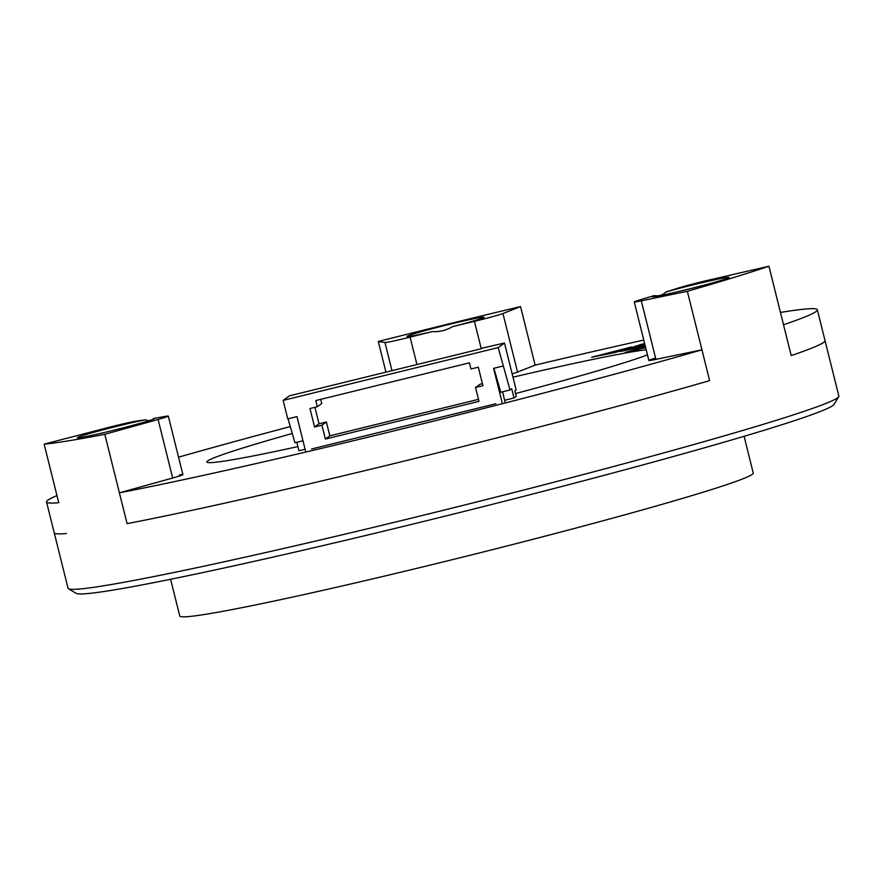 <?xml version="1.0" encoding="UTF-8"?>
<svg xmlns="http://www.w3.org/2000/svg" width="883" height="883" viewBox="0 0 883 883"><rect width="100%" height="100%" fill="white"/><g stroke="black" fill="none" stroke-linecap="round" stroke-linejoin="round"><path stroke-width="1.32" d="M744.093 436.301L753.243 473.023A295.518 11.291 166 0 1 469.237 555.484A295.518 11.291 166 0 1 179.768 616.014L170.607 579.281M645.307 346.235L619.943 351.566L645.02 345.076M644.954 344.834L622.78 350.551L636.864 345.805L644.8 344.204M297.902 446.588A231.964 8.863 166 0 1 206.865 461.997A231.964 8.863 166 0 1 207.66 460.937A231.964 8.863 166 0 1 292.273 433.476M512.99 377.173A231.964 8.863 166 0 1 646.179 349.745M647.46 354.856A231.964 8.863 166 0 1 515.529 393.553M655.241 359.513L654.932 358.266A25.419 0.971 -14 0 0 648.85 360.452A25.419 0.971 -14 0 0 655.914 359.381L701.941 349.823A397.195 15.177 166 0 1 119.393 492.835L172.671 478.012A25.419 0.971 -14 0 0 182.902 474.646A25.419 0.971 -14 0 0 179.293 475.032L179.536 476.003M512.151 373.807A25.419 0.971 -14 0 0 517.537 372.063L535.131 365.12A397.195 15.177 166 0 1 643.773 340.076M780.451 312.439A397.195 15.177 166 0 1 817.338 309.79A397.195 15.177 166 0 1 783.53 324.756L791.212 355.573A397.195 15.177 166 0 0 825.02 340.595A397.195 15.177 166 0 1 791.212 355.573L768.927 266.224L708.994 280.054A25.419 0.971 -14 0 0 677.239 288.388A305.054 11.656 166 0 1 665.903 291.986A39.724 1.523 166 0 1 707.438 281.445A39.724 1.523 166 0 1 729.126 277.494A39.724 1.523 166 0 1 690.959 288.509A39.724 1.523 166 0 1 652.095 296.699A39.724 1.523 166 0 1 654.281 295.562C658.839 296.368 662.714 295.176 665.903 291.986M44.15 444.149A397.195 15.177 -14 0 0 104.801 434.304L158.079 419.469A25.419 0.971 -14 0 0 168.311 416.103A25.419 0.971 -14 0 0 164.702 416.489A305.054 11.656 166 0 1 153.863 418.41A39.724 1.523 166 0 1 154.415 418.575A39.724 1.523 166 0 1 116.258 429.602A39.724 1.523 166 0 1 77.395 437.78A39.724 1.523 166 0 1 101.711 430.198A39.724 1.523 166 0 1 145.22 419.811A305.054 11.656 166 0 1 137.273 420.948A25.419 0.971 -14 0 0 107.77 427.648L44.15 444.149L58.742 502.692A397.195 15.177 166 0 1 46.534 501.963A397.195 15.177 166 0 1 56.976 495.606M178.543 457.173A397.195 15.177 166 0 1 290.297 426.588M633.74 350.065L625.032 352.538L645.661 347.67L633.74 350.065L633.906 350.75M645.583 347.339L636.621 349.425L645.65 347.615M638.089 348.84L634.535 349.845L638.122 348.951M644.711 343.851L638.873 345.021L644.634 343.542M615.429 352.472L591.61 357.262L631.665 346.898L615.429 352.472M645.484 346.953L641.477 348.057L645.561 347.229M701.941 349.823L709.623 380.639A397.195 15.177 166 0 1 127.075 523.641L119.393 492.835M46.534 501.963L54.216 532.78A397.195 15.177 166 0 0 66.424 533.498A397.195 15.177 166 0 1 54.216 532.78L68.046 588.233A397.195 15.177 -14 0 0 68.466 588.729A397.195 15.177 -14 0 0 80.254 588.961A397.195 15.177 -14 0 0 485.738 499.69A397.195 15.177 -14 0 0 837.481 397.869A397.195 15.177 -14 0 0 838.707 396.688A397.195 15.177 -14 0 0 838.85 396.048L817.338 309.79M637.129 346.853L636.864 345.805M654.281 295.562A305.054 11.656 166 0 1 640.341 299.723A25.419 0.971 -14 0 0 634.259 301.909A25.419 0.971 -14 0 0 641.323 300.838L687.349 291.291L709.623 380.639A397.195 15.177 166 0 1 127.075 523.641L104.801 434.304M378.299 341.489L384.955 342.494A25.419 0.971 -14 0 0 410.098 337.129A305.054 11.656 166 0 1 432.262 331.622A39.724 1.523 166 0 1 407.052 336.511A39.724 1.523 166 0 1 445.175 325.374A39.724 1.523 166 0 1 484.072 317.306A39.724 1.523 166 0 1 452.538 326.644A305.054 11.656 166 0 1 474.425 321.335A25.419 0.971 -14 0 0 502.946 313.52L520.54 306.578A397.195 15.177 -14 0 0 378.299 341.489L385.849 371.787M520.54 306.578L535.131 365.12M687.349 291.291A397.195 15.177 -14 0 0 768.927 266.224M145.22 419.811L148.741 420.761M152.627 419.458L153.863 418.41M452.538 326.644C446.334 330.33 439.568 331.986 432.262 331.622M838.707 396.688L834.082 404.37A390.849 14.934 166 0 1 832.879 405.54A390.849 14.934 166 0 1 447.968 515.44A390.849 14.934 166 0 1 76.159 593.343L68.466 588.729M514.844 390.816L516.147 389.867L504.48 343.034L498.211 347.593L510.01 389.966L511.71 388.73L514.005 397.979L516.224 396.368L514.844 390.816M305.805 452.041L296.975 416.61L287.759 418.873L283.145 400.385L498.211 347.593M480.771 348.862L289.414 395.838L283.145 400.385M305.11 449.259L298.951 450.772L296.843 442.295M288.057 418.796L294.944 442.758L303.001 440.783M325.397 439.061L479.005 401.346L475.551 387.482L482.924 385.672L478.321 367.185L470.948 368.995L469.403 362.836L315.794 400.551L317.328 406.71L309.955 408.52L314.569 427.008L321.942 425.198L325.397 439.061L329.834 435.838L478.509 399.337M502.813 366.081L493.597 368.343L502.416 403.708M495.904 403.741L311.567 448.994M504.646 400.275L514.005 397.979M510.01 389.966L500.793 392.229L493.895 368.266M502.537 391.798L505.043 401.875M480.683 348.498L504.48 343.034M314.9 407.306L319.006 423.785L326.379 421.975L329.834 435.838M326.379 421.975L321.942 425.198M319.006 423.785L314.569 427.008M320.728 399.337L321.765 403.487L317.328 406.71M475.551 387.482L479.988 384.26L482.427 383.664M410.098 337.129L416.842 364.171M481.257 348.741L474.425 321.335M502.946 313.52L517.537 372.063M391.886 370.297L384.955 342.494M172.671 478.012L158.079 419.469M641.323 300.838L655.914 359.381M168.311 416.103L182.902 474.646M634.259 301.909L648.85 360.452"/></g></svg>
